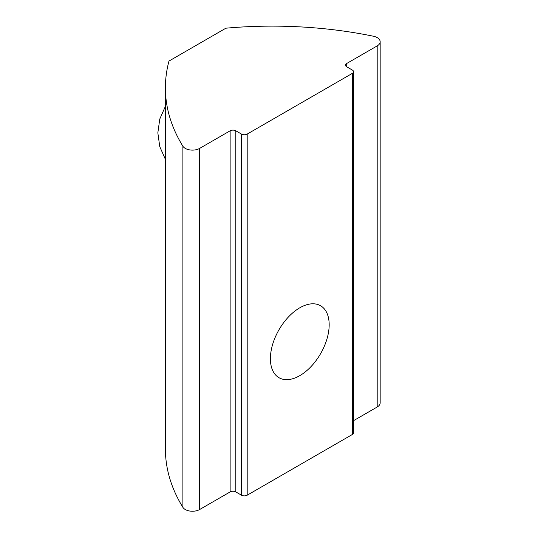 <?xml version="1.0" encoding="UTF-8"?>
<svg xmlns="http://www.w3.org/2000/svg" width="538" height="538" viewBox="0 0 538 538"><rect width="100%" height="100%" fill="white"/><g stroke="black" fill="none" stroke-linecap="round" stroke-linejoin="round"><path stroke-width="0.81" d="M299.787 307.797A41.554 23.995 -60 0 1 320.561 305.739A41.554 23.995 -60 0 1 326.936 339.041A41.554 23.995 -60 0 1 299.787 375.659A41.554 23.995 -60 0 1 279.007 377.716A41.554 23.995 -60 0 1 272.638 344.414A41.554 23.995 -60 0 1 299.787 307.797M182.893 507.347L182.893 146.228A301.556 174.104 180 0 1 165.401 87.795L165.401 448.914A301.556 174.104 0 0 0 182.893 507.347A10.155 5.864 0 0 0 199.638 509.526L230.129 491.92A4.022 2.32 0 0 1 235.819 491.92L241.501 495.202A4.022 2.32 0 0 0 247.191 495.202L352.383 434.469A4.022 2.32 0 0 0 353.56 432.828L353.56 71.709A4.022 2.32 180 0 1 352.383 73.35L352.383 434.469M165.401 87.795A301.556 174.104 180 0 1 168.986 61.05L225.886 28.198A301.556 174.104 0 0 1 373.419 36.228A10.155 5.864 180 0 1 380.164 41.749A10.155 5.864 180 0 1 377.192 45.898L377.192 407.017A10.155 5.864 0 0 0 380.164 402.875L380.164 41.749M182.893 146.228A10.155 5.864 0 0 0 199.638 148.401L230.129 130.801A4.022 2.32 180 0 1 235.819 130.801L241.501 134.083L241.501 495.202M247.191 495.202L247.191 134.083A4.022 2.32 180 0 1 241.501 134.083M247.191 134.083L352.383 73.35M346.694 66.786L346.694 63.497A4.022 2.32 180 0 0 345.517 65.138A4.022 2.32 180 0 0 346.694 66.786L352.383 70.068A4.022 2.32 180 0 1 353.56 71.709M346.694 63.497L377.192 45.898M353.56 420.662L377.192 407.017M199.638 509.526L199.638 148.401M230.129 130.801L230.129 491.92M235.819 130.801L235.819 491.92M165.401 106.329L159.773 119.046L157.836 132.859L159.773 146.666L165.401 159.376"/></g></svg>
